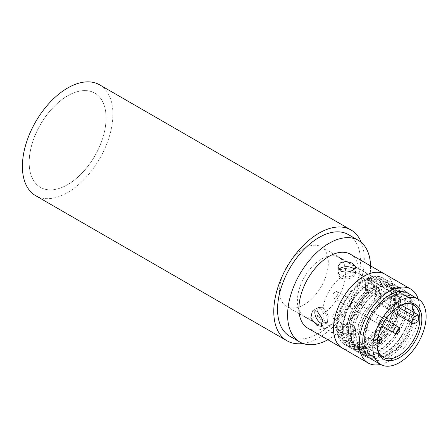 <?xml version="1.0" encoding="UTF-8"?>
<svg xmlns="http://www.w3.org/2000/svg" width="448" height="448" viewBox="0 0 448 448"><rect width="100%" height="100%" fill="white"/><g stroke="black" fill="none" stroke-linecap="round" stroke-linejoin="round"><path stroke-width="0.34" stroke-dasharray="2.24 1.68" d="M394.475 333.133A3.629 2.094 120 0 0 398.098 331.038A3.629 2.094 120 0 0 398.098 326.85M351.238 303.985A3.629 2.094 -60 0 1 354.861 301.89A3.629 2.094 -60 0 1 354.861 306.074A3.629 2.094 -60 0 1 351.238 308.168A3.629 2.094 -60 0 1 351.238 303.985M344.165 275.223A30.218 17.444 120 0 0 324.425 301.851A30.218 17.444 120 0 0 329.056 326.066A30.218 17.444 120 0 0 344.165 324.57A30.218 17.444 120 0 0 363.905 297.942A30.218 17.444 120 0 0 359.274 273.728A30.218 17.444 120 0 0 344.165 275.223M333.463 293.72A3.629 2.094 -60 0 1 337.086 291.626A3.629 2.094 -60 0 1 337.086 295.814A3.629 2.094 -60 0 1 333.463 297.909A3.629 2.094 -60 0 1 333.463 293.72M333.463 314.244A3.629 2.094 -60 0 1 337.086 312.15A3.629 2.094 -60 0 1 337.086 316.338A3.629 2.094 -60 0 1 333.463 318.433A3.629 2.094 -60 0 1 333.463 314.244M377.098 344.154A30.218 17.444 -60 0 1 377.093 343.582A30.218 17.444 -60 0 1 398.462 306.572L398.462 306.572A30.218 17.444 -60 0 1 398.955 306.292M418.124 321.49L380.414 299.723L377.154 301.605A4.088 2.358 -60 0 1 375.11 301.806A4.088 2.358 -60 0 1 374.483 298.53A4.088 2.358 -60 0 1 377.154 294.924L380.414 293.042L401.352 305.133M380.414 293.042A30.218 17.444 -60 0 1 380.414 299.723M399.465 305.995L398.462 306.572L399.465 305.995M408.251 293.384A37.682 21.756 -60 0 1 414.03 323.585A37.682 21.756 -60 0 1 389.413 356.787A37.682 21.756 -60 0 1 370.569 358.658M380.57 364.431A42.661 24.629 120 0 0 419.574 308.605A42.661 24.629 120 0 0 418.253 299.158M385.05 274.243A42.661 24.629 120 0 1 393.887 293.776A42.661 24.629 -60 0 1 375.262 336.706A42.661 24.629 -60 0 1 342.39 348.135M363.72 279.838A38.394 22.165 120 0 0 338.638 313.673A38.394 22.165 120 0 0 344.523 344.439A38.394 22.165 120 0 0 363.72 342.535A38.394 22.165 120 0 0 388.802 308.706A38.394 22.165 120 0 0 382.917 277.939A38.394 22.165 120 0 0 363.72 279.838M337.288 327.275A38.394 22.165 120 0 0 345.24 344.854A38.394 22.165 120 0 0 364.437 342.95A38.394 22.165 120 0 0 391.586 295.926A38.394 22.165 120 0 0 383.634 278.354A38.394 22.165 120 0 0 364.437 280.252A38.394 22.165 120 0 0 337.288 327.275M389.318 296.358A36.26 20.933 -60 0 1 363.675 340.771A36.26 20.933 -60 0 1 338.033 325.965A36.26 20.933 -60 0 1 363.675 281.557A36.26 20.933 -60 0 1 389.318 296.358M342.367 348.118A42.661 24.629 120 0 0 363.675 345.996A42.661 24.629 120 0 0 391.541 308.426A42.661 24.629 120 0 0 385.028 274.232M350.409 254.246A42.661 24.629 -60 0 1 356.95 288.428A42.661 24.629 -60 0 1 329.078 326.021A42.661 24.629 -60 0 1 307.748 328.132M340.39 339.046L337.792 335.798L340.39 332.55C344.602 330.305 348.79 330.053 352.962 331.789L355.566 335.798L352.962 339.808C348.751 341.55 344.562 341.292 340.39 339.046M376.18 291.57L370.933 283.382L372.07 276.427L376.18 277.06L382.564 284.592L380.957 291.822L376.18 291.57M327.88 339.758A58.66 33.869 120 0 0 370.558 267.243A58.66 33.869 120 0 0 370.541 265.866M348.354 234.584A58.66 33.869 -60 0 1 360.5 261.436A58.66 33.869 -60 0 1 334.897 320.471A58.66 33.869 -60 0 1 289.699 336.185M361.346 242.469A63.991 36.943 -60 0 1 364.274 259.263A63.991 36.943 -60 0 1 303.022 343.493M99.641 84.834A63.991 36.943 -60 0 1 112.896 114.128A63.991 36.943 -60 0 1 84.963 178.528A63.991 36.943 -60 0 1 35.655 195.67M67.648 95.844A54.393 31.405 120 0 0 32.116 143.774A54.393 31.405 120 0 0 40.454 187.359A54.393 31.405 120 0 0 67.648 184.666A54.393 31.405 120 0 0 103.18 136.735A54.393 31.405 120 0 0 94.842 93.15A54.393 31.405 120 0 0 67.648 95.844M67.598 184.638A54.393 31.405 -60 0 1 40.404 187.331A54.393 31.405 -60 0 1 32.066 143.746A54.393 31.405 -60 0 1 67.598 95.816A54.393 31.405 -60 0 1 94.791 93.117A54.393 31.405 -60 0 1 103.13 136.707A54.393 31.405 -60 0 1 67.598 184.638M340.39 325.875L337.792 329.034L340.39 332.181C344.596 334.499 348.79 334.813 352.962 333.133L355.566 329.034L352.962 324.923C348.757 323.254 344.568 323.574 340.39 325.875M340.39 269.567C344.602 267.887 348.79 268.206 352.962 270.514L355.566 273.666L352.962 276.819C348.751 279.126 344.562 279.446 340.39 277.771L337.792 273.666L340.39 269.567M372.82 288.288A34.485 19.908 -60 0 1 387.912 285.611A34.485 19.908 -60 0 1 390.062 286.58A34.485 19.908 -60 0 1 395.349 314.21A34.485 19.908 -60 0 1 372.82 344.596A34.485 19.908 -60 0 1 355.578 346.304A34.485 19.908 -60 0 1 353.668 344.926A34.485 19.908 -60 0 1 350.885 316.814A34.485 19.908 -60 0 1 372.82 288.288M303.94 304.83A34.485 19.908 120 0 0 326.469 274.445A34.485 19.908 120 0 0 321.182 246.814A34.485 19.908 120 0 0 303.94 248.522A34.485 19.908 120 0 0 281.417 278.908A34.485 19.908 120 0 0 286.703 306.538A34.485 19.908 120 0 0 303.94 304.83M370.238 280.493L366.206 279.81L365.126 286.72L370.238 295.002L375.099 295.204L376.762 287.958L370.238 280.493M323.114 307.692L328.227 315.969L327.146 322.89L323.114 322.207L316.596 314.754L318.259 307.49L323.114 307.692M371.314 287.706A34.126 19.706 120 0 0 349.602 315.941A34.126 19.706 120 0 0 352.358 343.762A34.126 19.706 120 0 0 354.25 345.128A34.126 19.706 120 0 0 371.314 343.437A34.126 19.706 120 0 0 393.607 313.365A34.126 19.706 120 0 0 388.377 286.014A34.126 19.706 120 0 0 386.243 285.062A34.126 19.706 120 0 0 371.314 287.706M352.862 270.844C348.723 268.565 344.602 268.257 340.491 269.914L337.932 273.946L340.491 277.984C344.63 279.63 348.757 279.317 352.862 277.054L355.421 273.946L352.862 270.844M352.862 324.716L355.421 328.754L352.862 332.786C348.718 334.438 344.596 334.13 340.491 331.856L337.932 328.754L340.491 325.646C344.635 323.378 348.757 323.064 352.862 324.716M321.541 258.972A34.126 19.706 -60 0 1 338.604 257.281A34.126 19.706 -60 0 1 343.834 284.626A34.126 19.706 -60 0 1 321.541 314.703A34.126 19.706 -60 0 1 304.478 316.394A34.126 19.706 -60 0 1 299.242 289.044A34.126 19.706 -60 0 1 321.541 258.972M370.003 280.739L376.421 288.081L374.786 295.221L370.003 295.025L364.974 286.882L366.038 280.073L370.003 280.739M323.35 321.955L327.32 322.627L328.384 315.823L323.35 307.675L318.573 307.474L316.932 314.608L323.35 321.955M338.783 269.567A8.747 5.051 0 0 0 337.932 271.74A8.747 5.051 0 0 0 340.491 275.313A8.747 5.051 0 0 0 350.022 276.405A8.747 5.051 0 0 0 355.421 271.74A8.747 5.051 0 0 0 354.267 269.231M352.862 327.387A8.747 5.051 180 0 1 355.421 330.954A8.747 5.051 180 0 1 350.022 335.619A8.747 5.051 180 0 1 340.491 334.527A8.747 5.051 180 0 1 337.932 330.954A8.747 5.051 180 0 1 343.33 326.29A8.747 5.051 180 0 1 352.862 327.387M322.655 323.977A8.747 5.051 -120 0 0 325.41 323.725A8.747 5.051 -120 0 0 326.749 316.719A8.747 5.051 -120 0 0 321.037 309.014A8.747 5.051 -120 0 0 316.663 308.577A8.747 5.051 -120 0 0 315.207 310.402M372.316 293.686A8.747 5.051 60 0 1 366.604 285.981A8.747 5.051 60 0 1 367.942 278.97A8.747 5.051 60 0 1 372.316 279.406A8.747 5.051 60 0 1 378.028 287.112A8.747 5.051 60 0 1 376.69 294.118A8.747 5.051 60 0 1 372.316 293.686M376.701 318.685A3.629 2.094 120 0 0 376.701 322.868A3.629 2.094 120 0 0 380.324 320.774A3.629 2.094 120 0 0 380.324 316.59A3.629 2.094 120 0 0 376.701 318.685M381.646 321.541A2.251 1.299 -60 0 1 381.024 322.342A2.251 1.299 -60 0 1 379.17 322.638A2.251 1.299 -60 0 1 379.4 320.242A2.251 1.299 -60 0 1 381.36 318.847A2.251 1.299 -60 0 1 382.032 320.6A2.251 1.299 -60 0 1 381.646 321.541M377.815 337.803A3.629 2.094 120 0 0 376.701 339.209A3.629 2.094 120 0 0 376.701 343.392A3.629 2.094 120 0 0 380.324 341.303A3.629 2.094 120 0 0 380.324 337.114M395.287 298.066A38.394 22.165 120 0 0 387.335 280.487A38.394 22.165 120 0 0 368.138 282.391A38.394 22.165 120 0 0 340.99 329.414A38.394 22.165 120 0 0 348.942 346.993A38.394 22.165 120 0 0 368.138 345.089A38.394 22.165 120 0 0 395.287 298.066M396.81 298.945A38.394 22.165 120 0 0 388.858 281.366A38.394 22.165 120 0 0 369.662 283.27A38.394 22.165 120 0 0 342.513 330.294A38.394 22.165 120 0 0 350.465 347.872A38.394 22.165 120 0 0 369.662 345.968A38.394 22.165 120 0 0 396.81 298.945M343.258 328.983A36.26 20.933 120 0 0 368.9 343.79A36.26 20.933 120 0 0 394.542 299.376A36.26 20.933 120 0 0 368.9 284.575A36.26 20.933 120 0 0 343.258 328.983M400.512 301.084A38.394 22.165 120 0 0 392.56 283.506A38.394 22.165 120 0 0 373.363 285.41A38.394 22.165 120 0 0 346.214 332.433A38.394 22.165 120 0 0 354.166 350.006A38.394 22.165 120 0 0 373.363 348.107A38.394 22.165 120 0 0 400.512 301.084M402.035 301.963A38.394 22.165 120 0 0 394.083 284.385A38.394 22.165 120 0 0 374.886 286.289A38.394 22.165 120 0 0 347.738 333.312A38.394 22.165 120 0 0 355.69 350.885A38.394 22.165 120 0 0 374.886 348.986A38.394 22.165 120 0 0 402.035 301.963M348.482 332.002A36.26 20.933 120 0 0 374.125 346.802A36.26 20.933 120 0 0 399.767 302.394A36.26 20.933 120 0 0 374.125 287.588A36.26 20.933 120 0 0 348.482 332.002M405.737 304.097A38.394 22.165 120 0 0 397.785 286.524A38.394 22.165 120 0 0 378.588 288.422A38.394 22.165 120 0 0 351.439 335.446A38.394 22.165 120 0 0 359.391 353.024A38.394 22.165 120 0 0 378.588 351.12A38.394 22.165 120 0 0 405.737 304.097M407.26 304.976A38.394 22.165 120 0 0 399.308 287.403A38.394 22.165 120 0 0 380.111 289.302A38.394 22.165 120 0 0 352.962 336.325A38.394 22.165 120 0 0 360.914 353.903A38.394 22.165 120 0 0 380.111 351.999A38.394 22.165 120 0 0 407.26 304.976M353.707 335.014A36.26 20.933 120 0 0 379.35 349.821A36.26 20.933 120 0 0 404.992 305.407A36.26 20.933 120 0 0 379.35 290.606A36.26 20.933 120 0 0 353.707 335.014M410.962 307.115A38.394 22.165 120 0 0 403.01 289.537A38.394 22.165 120 0 0 383.813 291.441A38.394 22.165 120 0 0 356.664 338.464A38.394 22.165 120 0 0 364.616 356.042A38.394 22.165 120 0 0 383.813 354.138A38.394 22.165 120 0 0 410.962 307.115M412.485 307.994A38.394 22.165 120 0 0 404.533 290.422A38.394 22.165 120 0 0 385.336 292.32A38.394 22.165 120 0 0 358.187 339.343A38.394 22.165 120 0 0 366.139 356.922A38.394 22.165 120 0 0 385.336 355.018A38.394 22.165 120 0 0 412.485 307.994M358.932 338.033A36.26 20.933 120 0 0 384.574 352.839A36.26 20.933 120 0 0 410.217 308.426A36.26 20.933 120 0 0 384.574 293.625A36.26 20.933 120 0 0 358.932 338.033M389.413 354.76A35.196 20.322 -60 0 1 364.526 340.39A35.196 20.322 -60 0 1 389.413 297.287L389.413 297.287A35.196 20.322 -60 0 1 414.299 311.651A35.196 20.322 -60 0 1 389.413 354.76M389.413 298.155A34.126 19.706 120 0 0 367.114 328.227A34.126 19.706 120 0 0 372.35 355.578A34.126 19.706 120 0 0 389.413 353.886A34.126 19.706 120 0 0 411.706 323.814A34.126 19.706 120 0 0 406.476 296.464A34.126 19.706 120 0 0 389.413 298.155M388.909 353.886A34.485 19.908 -60 0 1 371.666 355.594A34.485 19.908 -60 0 1 364.526 339.808A34.485 19.908 -60 0 1 388.909 297.573L388.909 297.573A34.485 19.908 -60 0 1 406.151 295.865A34.485 19.908 -60 0 1 411.438 323.501A34.485 19.908 -60 0 1 388.909 353.886M389.413 297.287L388.909 297.573L389.413 297.287M374.326 345.47A34.485 19.908 120 0 0 396.855 315.084A34.485 19.908 120 0 0 391.569 287.448A34.485 19.908 120 0 0 374.326 289.156A34.485 19.908 120 0 0 351.803 319.547A34.485 19.908 120 0 0 357.084 347.178A34.485 19.908 120 0 0 374.326 345.47M374.326 345.178A34.126 19.706 -60 0 1 357.263 346.87A34.126 19.706 -60 0 1 352.033 319.519A34.126 19.706 -60 0 1 374.326 289.447A34.126 19.706 -60 0 1 391.39 287.756A34.126 19.706 -60 0 1 396.626 315.106A34.126 19.706 -60 0 1 374.326 345.178M377.154 301.605L414.859 323.372M397.947 306.93L377.154 294.924M354.861 301.89L385.566 319.614M351.238 308.168L381.937 325.892M329.056 326.066L383.354 357.414M359.274 273.728L413.571 305.077M333.463 318.433L376.701 343.392A3.629 3.629 0 0 0 377.115 343.599L377.093 344.742M344.523 344.439L345.24 344.854M382.917 277.939L383.634 278.354M337.792 329.034L337.792 335.798M355.566 329.034L355.566 335.798M321.182 246.814L390.062 286.58M286.703 306.538L355.578 346.304M352.358 343.762L353.668 344.926M386.243 285.062L387.912 285.611M338.604 257.281L388.377 286.014M304.478 316.394L354.25 345.128M337.932 273.946L337.932 271.74M355.421 273.946L355.421 271.74M355.421 328.754L355.421 330.954M337.932 328.754L337.932 330.954M318.573 307.479L316.663 308.577M327.314 322.627L325.41 323.725M366.038 280.073L367.942 278.97M374.78 295.221L376.69 294.118M355.566 266.896L355.566 273.666M337.792 266.896L337.792 273.666M327.146 322.89L321.356 326.234M318.259 307.496L312.514 310.811M372.07 276.427L366.206 279.81M380.957 291.822L375.094 295.204M375.11 301.806L392.146 311.64M337.086 291.626L380.324 316.59A3.629 3.629 0 0 1 382.032 320.6M333.463 297.909L376.701 322.868A3.629 3.629 0 0 0 381.024 322.342M337.086 312.15L378.241 335.91M387.335 280.487L388.858 281.366M348.942 346.993L350.465 347.872M392.56 283.506L394.083 284.385M354.166 350.006L355.69 350.885M397.785 286.524L399.308 287.403M359.391 353.024L360.914 353.903M403.01 289.537L404.533 290.422M364.616 356.042L366.139 356.922M364.526 339.808L364.526 340.39M391.569 287.448L406.151 295.865M357.084 347.178L371.666 355.594M357.263 346.87L372.35 355.578M391.39 287.756L406.476 296.464"/><path stroke-width="0.67" d="M399.426 331.8A2.251 1.299 -60 0 1 398.798 332.606A2.251 1.299 -60 0 1 396.945 332.898A2.251 1.299 -60 0 1 397.174 330.501A2.251 1.299 -60 0 1 399.134 329.106A2.251 1.299 -60 0 1 399.806 330.859A2.251 1.299 -60 0 1 399.426 331.8M399.806 330.859A3.629 3.629 0 0 0 398.098 326.85A3.629 2.094 120 0 0 394.475 328.944A3.629 2.094 120 0 0 394.475 333.133A3.629 3.629 0 0 0 398.798 332.606M398.955 306.292A30.218 17.444 -60 0 1 413.571 305.077A30.218 17.444 -60 0 1 418.202 329.291A30.218 17.444 -60 0 1 398.462 355.919A30.218 17.444 -60 0 1 383.354 357.414A30.218 17.444 -60 0 1 377.098 344.154M418.124 321.49A30.218 17.444 120 0 0 418.124 314.815L414.865 316.697A4.088 2.358 120 0 0 412.194 320.298A4.088 2.358 120 0 0 412.821 323.574A4.088 2.358 120 0 0 414.859 323.372L418.124 321.49M401.352 305.133L418.124 314.815M399.465 305.995L399.465 305.995A31.64 18.267 -60 0 1 421.837 318.909A31.64 18.267 -60 0 1 399.465 357.661A31.64 18.267 -60 0 1 377.093 344.742A31.64 18.267 -60 0 1 399.465 305.995L399.465 305.995M399.465 301.056A37.682 21.756 120 0 0 374.847 334.264A37.682 21.756 120 0 0 380.626 364.459A37.682 21.756 120 0 0 399.465 362.594A37.682 21.756 120 0 0 424.082 329.386A37.682 21.756 120 0 0 418.309 299.191A37.682 21.756 120 0 0 399.465 301.056M380.626 364.459L370.569 358.658A37.682 21.756 -60 0 1 364.795 328.462A37.682 21.756 -60 0 1 389.413 295.254A37.682 21.756 -60 0 1 408.251 293.384L418.309 299.191M418.253 299.158A42.661 24.629 120 0 0 410.743 289.078A42.661 24.629 120 0 0 377.866 300.507A42.661 24.629 120 0 0 359.246 343.437A42.661 24.629 120 0 0 368.082 362.964A42.661 24.629 120 0 0 380.57 364.431M368.082 362.964L342.39 348.135A42.661 24.629 -60 0 1 333.553 328.602A42.661 24.629 120 0 1 352.178 285.673A42.661 24.629 120 0 1 385.05 274.243L410.743 289.078M385.028 274.232A42.661 24.629 120 0 0 385.006 274.221A42.661 24.629 120 0 0 363.675 276.332A42.661 24.629 120 0 0 335.804 313.925A42.661 24.629 120 0 0 342.345 348.107A42.661 24.629 120 0 0 342.367 348.118M342.345 348.107L307.748 328.132A42.661 24.629 -60 0 1 301.213 293.95A42.661 24.629 -60 0 1 329.078 256.357A42.661 24.629 -60 0 1 350.409 254.246L385.006 274.221M340.39 270.911C344.602 272.647 348.79 272.39 352.962 270.144L355.566 266.896L352.962 263.654C348.751 261.402 344.562 261.145 340.39 262.886L337.792 266.896L340.39 270.911M317.173 325.64L321.283 326.273L322.426 319.323L317.173 311.125L312.396 310.878L310.789 318.097L317.173 325.64M370.541 265.866A58.66 33.869 120 0 0 358.411 240.391A58.66 33.869 120 0 0 313.208 256.105A58.66 33.869 120 0 0 287.605 315.134A58.66 33.869 120 0 0 299.751 341.986A58.66 33.869 120 0 0 327.88 339.758M299.751 341.986L289.699 336.185A58.66 33.869 -60 0 1 277.547 309.333A58.66 33.869 -60 0 1 303.15 250.303A58.66 33.869 -60 0 1 348.354 234.584L358.411 240.391M303.022 343.493A63.991 36.943 -60 0 1 287.028 340.799A63.991 36.943 -60 0 1 273.778 311.506A63.991 36.943 -60 0 1 301.711 247.111A63.991 36.943 -60 0 1 351.019 229.97A63.991 36.943 -60 0 1 361.346 242.469M287.028 340.799L35.655 195.67A63.991 36.943 -60 0 1 22.4 166.376A63.991 36.943 -60 0 1 50.333 101.982A63.991 36.943 -60 0 1 99.641 84.834L351.019 229.97M354.267 269.231A8.747 5.051 0 0 0 352.862 268.173A8.747 5.051 0 0 0 338.783 269.567M315.207 310.402A8.747 5.051 -120 0 0 321.037 323.294A8.747 5.051 -120 0 0 322.655 323.977M381.646 342.065A2.251 1.299 -60 0 1 381.024 342.871A2.251 1.299 -60 0 1 379.17 343.162A2.251 1.299 -60 0 1 379.4 340.766A2.251 1.299 -60 0 1 381.36 339.371A2.251 1.299 -60 0 1 382.032 341.124A2.251 1.299 -60 0 1 381.646 342.065M414.865 316.697L397.947 306.93M378.241 335.91L380.324 337.114A3.629 2.094 120 0 0 377.815 337.803M385.566 319.614L398.098 326.85M381.937 325.892L394.475 333.133M392.146 311.64L412.821 323.574M377.115 343.599A3.629 3.629 0 0 0 381.024 342.871M382.032 341.124A3.629 3.629 0 0 0 380.324 337.114"/></g></svg>
